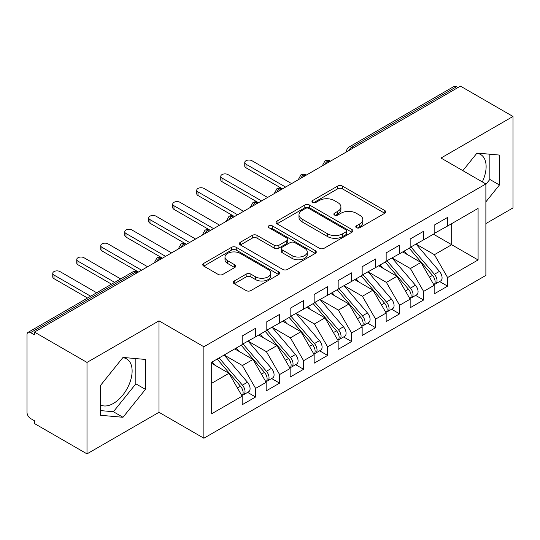<?xml version="1.0" encoding="UTF-8"?>
<svg xmlns="http://www.w3.org/2000/svg" width="540" height="540" viewBox="0 0 540 540"><rect width="100%" height="100%" fill="white"/><g stroke="black" fill="none" stroke-linecap="round" stroke-linejoin="round"><path stroke-width="0.81" d="M356.468 227.711A2.329 1.343 0 0 0 359.768 227.711L384.797 213.26A3.335 1.924 0 0 0 385.769 211.896A3.335 1.924 0 0 0 384.797 210.539L342.394 186.057A3.335 1.924 0 0 0 337.682 186.057L312.653 200.509A2.329 1.343 0 0 0 311.965 201.46A2.329 1.343 0 0 0 312.653 202.412A2.329 1.343 0 0 0 315.947 202.412L319.187 200.543A10.658 6.156 0 0 1 334.267 200.543L337.797 202.581A10.658 6.156 0 0 1 340.922 206.935A10.658 6.156 0 0 1 337.797 211.288L334.557 213.158A2.329 1.343 0 0 0 333.875 214.11A2.329 1.343 0 0 0 334.557 215.062A2.329 1.343 0 0 0 337.858 215.062L341.098 213.192A10.658 6.156 0 0 1 356.171 213.192L359.707 215.231A10.658 6.156 0 0 1 362.826 219.584A10.658 6.156 0 0 1 359.707 223.931L356.468 225.808A2.329 1.343 0 0 0 355.786 226.76A2.329 1.343 0 0 0 356.468 227.711L356.468 225.808M100.561 404.966A26.474 15.282 120 0 0 113.4 403.434A26.474 15.282 120 0 0 130.694 380.106A26.474 15.282 120 0 0 126.637 358.891A26.474 15.282 120 0 0 122.796 357.696M476.793 153.32A26.474 15.282 -60 0 1 480.634 154.514A26.474 15.282 -60 0 1 482.315 181.892M234.266 280.989A3.335 1.924 0 0 0 233.287 282.353A3.335 1.924 0 0 0 234.266 283.709L246.159 290.581A3.335 1.924 0 0 0 250.871 290.581L278.667 274.529A3.335 1.924 0 0 0 279.646 273.173A3.335 1.924 0 0 0 278.667 271.809L236.263 247.327A3.335 1.924 0 0 0 231.552 247.327L203.756 263.378A3.335 1.924 0 0 0 202.777 264.735A3.335 1.924 0 0 0 203.756 266.099L218.126 274.394A3.335 1.924 0 0 0 222.838 274.394L234.731 267.523A3.335 1.924 0 0 0 235.71 266.166A3.335 1.924 0 0 0 234.731 264.803L227.61 260.692A8.91 5.144 0 0 1 224.998 257.053A8.91 5.144 0 0 1 230.499 252.302A8.91 5.144 0 0 1 240.212 253.415L268.124 269.534A8.91 5.144 0 0 1 270.736 273.173A8.91 5.144 0 0 1 265.235 277.925A8.91 5.144 0 0 1 255.521 276.811L250.871 274.124A3.335 1.924 0 0 0 246.159 274.124L234.266 280.989L234.266 283.709M485.879 223.58L513 207.927L513 116.471L460.438 86.123L34.439 332.073L34.439 334.847L30.598 332.627A5.09 2.936 -120 0 0 28.053 332.377A5.09 2.936 -120 0 0 27 334.706L27 412.304A5.09 2.936 -120 0 0 30.598 418.541L34.439 420.755L34.439 423.529L87.001 453.877L159.003 412.304L203.877 438.217L203.877 346.761L159.003 320.855L87.001 362.421L34.439 332.073M513 116.471L440.998 158.038L485.879 183.951L203.877 346.761M319.424 248.279A3.335 1.924 0 0 0 324.135 248.279L351.932 232.234A3.335 1.924 0 0 0 352.91 230.87A3.335 1.924 0 0 0 351.932 229.513L309.528 205.031A3.335 1.924 0 0 0 304.817 205.031L277.02 221.076A3.335 1.924 0 0 0 276.041 222.44A3.335 1.924 0 0 0 277.02 223.796L319.424 248.279M269.825 228.211A2.329 1.343 0 0 1 272.187 228.542L272.187 225.767L315.299 250.661A3.335 1.924 0 0 1 316.278 252.018A3.335 1.924 0 0 1 315.299 253.382L287.503 269.426A3.335 1.924 0 0 1 282.791 269.426L240.388 244.951L240.388 242.231A3.335 1.924 0 0 0 239.409 243.587A3.335 1.924 0 0 0 240.388 244.951M240.388 242.231L252.281 235.359A3.335 1.924 0 0 1 256.993 235.359L274.192 245.288A3.335 1.924 0 0 0 278.903 245.288L286.794 240.732A3.335 1.924 0 0 0 287.773 239.369A3.335 1.924 0 0 0 286.794 238.012L268.893 227.678A2.329 1.343 0 0 1 268.211 226.726A2.329 1.343 0 0 1 269.649 225.477A2.329 1.343 0 0 1 272.187 225.767M203.877 438.217L485.879 275.407L485.879 183.951M433.438 234.185L478.082 259.956L478.082 208.406L447.599 226.004L447.599 217.418L434.16 225.173L434.16 233.766L423.603 239.861L423.603 231.269L410.157 239.031L410.157 247.624L399.6 253.719L399.6 245.126L386.161 252.889L386.161 261.475L375.597 267.577L375.597 258.984L362.158 266.747L362.158 275.332L351.601 281.428L351.601 272.842L338.162 280.598L338.162 289.19L327.598 295.286L327.598 286.7L314.159 294.455L314.159 303.048L303.601 309.143L303.601 300.55L290.162 308.313L290.162 316.906L279.599 323.001L279.599 314.408L266.159 322.171L266.159 330.757L255.602 336.859L255.602 328.266L242.163 336.022L242.163 344.615L211.68 362.212L211.68 413.762L242.163 396.164L228.96 373.302L211.68 363.326M478.082 259.956L447.599 277.553L434.403 254.691L416.158 244.161M439.621 281.536L447.599 286.146L447.599 277.553M447.599 286.146L434.16 293.902L434.16 285.309L423.603 291.411L410.4 268.542L392.162 258.012M415.625 295.394L423.603 299.997L423.603 291.411M423.603 299.997L410.157 307.76L410.157 299.167L399.6 305.262L386.397 282.4L368.159 271.87M391.621 309.251L399.6 313.855L399.6 305.262M399.6 313.855L386.161 321.617L386.161 313.025L375.597 319.12L362.401 296.257L344.162 285.728M367.625 323.109L375.597 327.713L375.597 319.12M375.597 327.713L362.158 335.468L362.158 326.882L351.601 332.978L338.398 310.115L320.159 299.585M343.622 336.96L351.601 341.57L351.601 332.978M351.601 341.57L338.162 349.326L338.162 340.74L327.598 346.835L314.401 323.973L296.163 313.436M319.626 350.818L327.598 355.421L327.598 346.835M327.598 355.421L314.159 363.184L314.159 354.591L303.601 360.693L290.399 337.824L272.16 327.294M295.623 364.675L303.601 369.279L303.601 360.693M303.601 369.279L290.162 377.042L290.162 368.449L279.599 374.544L266.402 351.682L248.157 341.152M271.62 378.533L279.599 383.137L279.599 374.544M279.599 383.137L266.159 390.899L266.159 382.307L255.602 388.402L242.399 365.539L224.161 355.01M247.624 392.391L255.602 396.995L255.602 388.402M255.602 396.995L242.163 404.75L242.163 396.164M242.163 344.338L255.602 336.859M211.68 383.279L228.96 373.302M266.159 330.48L279.599 323.001M242.399 365.539L252.963 359.444L234.718 348.914M266.159 382.307L252.963 359.444M290.162 316.629L303.601 309.143M266.402 351.682L276.959 345.587L258.721 335.057M290.162 368.449L276.959 345.587M314.159 302.771L327.598 295.286M290.399 337.824L300.962 331.729L282.717 321.199M314.159 354.591L300.962 331.729M338.162 288.913L351.601 281.428M314.401 323.973L324.959 317.871L306.72 307.341M338.162 340.74L324.959 317.871M362.158 275.056L375.597 267.577M338.398 310.115L348.962 304.02L330.716 293.483M362.158 326.882L348.962 304.02M386.161 261.198L399.6 253.719M362.401 296.257L372.958 290.162L354.719 279.632M386.161 313.025L372.958 290.162M410.157 247.347L423.603 239.861M386.397 282.4L396.961 276.305L378.722 265.775M410.157 299.167L396.961 276.305M458.042 87.514L456.597 86.683L351.662 147.265L353.099 148.102M348.779 150.593A5.09 2.936 120 0 1 351.662 147.265A5.09 2.936 60 0 0 349.117 147.015L454.052 86.427A5.09 2.936 60 0 1 456.597 86.683M434.16 233.489L447.599 226.004M434.403 254.691L451.683 244.715L451.683 223.648L478.082 208.406M410.4 268.542L420.957 262.447L402.719 251.917M434.16 285.309L420.957 262.447M87.001 362.421L87.001 453.877M485.879 201.859L499.439 184.984L499.439 155.068L477.002 153.063L462.854 170.66M159.003 412.304L159.003 320.855M145.442 389.367L145.442 359.444L122.999 357.44L100.561 385.358L100.561 415.28L122.999 417.285L145.442 389.367L135.837 383.825L135.837 358.587M328.982 162.027L327.537 161.19A5.09 2.936 -120 0 0 324.992 160.94A5.09 2.936 -120 0 0 324.938 160.974L322.569 165.281A5.09 2.936 0 0 0 322.616 165.699M304.978 175.878L303.541 175.048A5.09 2.936 -120 0 0 300.996 174.798A5.09 2.936 -120 0 0 300.935 174.832L298.566 179.138A5.09 2.936 0 0 0 298.62 179.557M280.982 189.736L279.538 188.906A5.09 2.936 -120 0 0 276.993 188.656A5.09 2.936 -120 0 0 276.932 188.69L274.57 192.989A5.09 2.936 0 0 0 274.617 193.408M256.979 203.594L255.542 202.763A5.09 2.936 -120 0 0 252.997 202.507A5.09 2.936 -120 0 0 252.936 202.547L250.567 206.847A5.09 2.936 0 0 0 250.621 207.266M232.983 217.451L231.538 216.621A5.09 2.936 -120 0 0 228.994 216.365A5.09 2.936 -120 0 0 228.933 216.405L226.564 220.705A5.09 2.936 0 0 0 226.618 221.123M208.98 231.309L207.542 230.472A5.09 2.936 -120 0 0 204.998 230.222A5.09 2.936 -120 0 0 204.937 230.256L202.568 234.563A5.09 2.936 0 0 0 202.622 234.981M184.977 245.16L183.539 244.33A5.09 2.936 -120 0 0 180.995 244.08A5.09 2.936 -120 0 0 180.934 244.114L178.565 248.42A5.09 2.936 0 0 0 178.619 248.832M160.981 259.018L159.543 258.188A5.09 2.936 -120 0 0 156.992 257.938A5.09 2.936 -120 0 0 156.938 257.972L154.568 262.271A5.09 2.936 0 0 0 154.616 262.69M485.879 184.37L489.841 179.442L489.841 154.211M489.841 179.442L499.439 184.984M100.561 410.596L113.4 411.743L135.837 383.825M113.4 411.743L122.999 417.285M357.399 228.035L359.707 226.706A10.658 6.156 0 0 0 362.826 222.352L362.826 219.584M340.922 206.935L340.922 209.702A10.658 6.156 0 0 1 337.797 214.056L335.488 215.386M384.75 213.287L342.394 188.825A3.335 1.924 0 0 0 337.682 188.825L313.585 202.743M351.891 232.254L309.528 207.799A3.335 1.924 0 0 0 304.817 207.799L277.06 223.823M346.046 231.822A2.329 1.343 0 0 0 346.727 230.87A2.329 1.343 0 0 0 346.046 229.919L308.819 208.427A2.329 1.343 0 0 0 305.525 208.427L302.11 210.404A10.658 6.156 0 0 0 298.985 214.751A10.658 6.156 0 0 0 302.11 219.105L327.55 233.793A10.658 6.156 0 0 0 342.63 233.793L346.046 231.822L346.046 234.596A2.329 1.343 0 0 0 346.727 233.644L346.727 230.87M298.985 214.751L298.985 217.526A10.658 6.156 0 0 0 302.11 221.879L302.11 219.105M346.046 234.596L342.63 236.567A10.658 6.156 0 0 1 327.55 236.567L302.11 221.879M240.435 244.971L252.281 238.133L252.281 235.359M287.773 239.369L287.773 242.143A3.335 1.924 0 0 1 286.794 243.5L278.903 248.056A3.335 1.924 0 0 1 274.192 248.056L256.993 238.133A3.335 1.924 0 0 0 252.281 238.133M272.187 228.542L315.259 253.409M292.039 255.589A8.91 5.144 0 0 0 301.752 256.703A8.91 5.144 0 0 0 307.253 251.951A8.91 5.144 0 0 0 304.641 248.312L294.806 242.636A3.335 1.924 0 0 0 290.095 242.636L282.204 247.192A3.335 1.924 0 0 0 281.225 248.555A3.335 1.924 0 0 0 282.204 249.912L292.039 255.589L292.039 258.363A8.91 5.144 0 0 0 301.752 259.477A8.91 5.144 0 0 0 307.253 254.725L307.253 251.951M281.225 248.555L281.225 251.323A3.335 1.924 0 0 0 282.204 252.686L282.204 249.912M292.039 258.363L282.204 252.686M270.736 273.173L270.736 275.94A8.91 5.144 0 0 1 265.235 280.692A8.91 5.144 0 0 1 255.521 279.578L250.871 276.892A3.335 1.924 0 0 0 246.159 276.892L234.306 283.736M224.998 257.053L224.998 259.821A8.91 5.144 0 0 0 227.61 263.459L227.61 260.692M234.691 267.55L227.61 263.459M278.627 274.556L236.263 250.101A3.335 1.924 0 0 0 231.552 250.101L203.803 266.125M411.089 247.084L434.417 274.279A6.791 3.922 60 0 1 437.042 280.733A6.791 3.922 60 0 1 435.632 283.838L440.674 280.928A6.791 3.922 -120 0 0 442.078 277.823A6.791 3.922 -120 0 0 439.459 271.37L416.131 244.175M435.632 283.838A6.791 3.922 60 0 1 434.538 284.155M409.171 248.191L432.5 275.393A6.791 3.922 60 0 1 435.119 281.84A6.791 3.922 60 0 1 433.89 284.837M245.997 164.207L245.997 167.812A4.246 2.45 180 0 1 244.755 166.077L244.755 162.472A4.246 2.45 0 0 0 245.997 164.207L285.599 187.07M291.6 183.607L251.998 160.744A4.246 2.45 0 0 0 247.374 160.211A4.246 2.45 0 0 0 244.755 162.472M406.897 254.327L404.129 251.107M245.997 167.812L282.082 188.656A5.09 2.936 120 0 0 279.538 188.906A5.09 2.936 120 0 0 276.777 192.166M387.092 260.942L410.42 288.137A6.791 3.922 60 0 1 413.039 294.59A6.791 3.922 60 0 1 411.635 297.695L416.671 294.786A6.791 3.922 -120 0 0 418.082 291.681A6.791 3.922 -120 0 0 415.463 285.228L392.128 258.032M411.635 297.695A6.791 3.922 60 0 1 410.535 298.013M385.169 262.049L408.496 289.244A6.791 3.922 60 0 1 411.122 295.697A6.791 3.922 60 0 1 409.887 298.694M222.001 178.065L222.001 181.669A4.246 2.45 180 0 1 220.759 179.935L220.759 176.33A4.246 2.45 0 0 0 222.001 178.065L261.596 200.927M267.597 197.465L228.001 174.602A4.246 2.45 0 0 0 223.378 174.069A4.246 2.45 0 0 0 220.759 176.33M382.894 268.184L380.126 264.958M222.001 181.669L258.478 202.73M363.089 274.799L386.417 301.995A6.791 3.922 60 0 1 389.043 308.448A6.791 3.922 60 0 1 387.632 311.553L392.675 308.644A6.791 3.922 -120 0 0 394.079 305.539A6.791 3.922 -120 0 0 391.46 299.086L368.132 271.89M387.632 311.553A6.791 3.922 60 0 1 386.539 311.87M361.172 275.906L384.5 303.102A6.791 3.922 60 0 1 387.119 309.555A6.791 3.922 60 0 1 385.884 312.552M197.998 191.923L197.998 195.521A4.246 2.45 180 0 1 196.756 193.793L196.756 190.188A4.246 2.45 0 0 0 197.998 191.923L237.6 214.785M243.601 211.316L203.999 188.453A4.246 2.45 0 0 0 199.375 187.927A4.246 2.45 0 0 0 196.756 190.188M358.898 282.042L356.13 278.816M197.998 195.521L234.482 216.587M339.086 288.657L362.421 315.853A6.791 3.922 60 0 1 365.04 322.299A6.791 3.922 60 0 1 363.636 325.411L368.671 322.502A6.791 3.922 -120 0 0 370.082 319.39A6.791 3.922 -120 0 0 367.457 312.944L344.129 285.748M363.636 325.411A6.791 3.922 60 0 1 362.536 325.721M337.169 289.764L360.497 316.96A6.791 3.922 60 0 1 363.123 323.413A6.791 3.922 60 0 1 361.888 326.41M174.001 205.774L174.001 209.378A4.246 2.45 180 0 1 172.76 207.65L172.76 204.046A4.246 2.45 0 0 0 174.001 205.774L213.597 228.636M219.598 225.173L180.002 202.311A4.246 2.45 0 0 0 175.379 201.785A4.246 2.45 0 0 0 172.76 204.046M334.894 295.9L332.127 292.673M174.001 209.378L210.087 230.222A5.09 2.936 120 0 0 207.542 230.472A5.09 2.936 120 0 0 204.782 233.732M315.09 302.508L338.418 329.704A6.791 3.922 60 0 1 341.037 336.157A6.791 3.922 60 0 1 339.633 339.269L344.675 336.353A6.791 3.922 -120 0 0 346.079 333.248A6.791 3.922 -120 0 0 343.46 326.795L320.132 299.599M339.633 339.269A6.791 3.922 60 0 1 338.533 339.579M313.166 303.622L336.501 330.818A6.791 3.922 60 0 1 339.12 337.264A6.791 3.922 60 0 1 337.885 340.261M149.999 219.632L149.999 223.236A4.246 2.45 180 0 1 148.757 221.501L148.757 217.904A4.246 2.45 0 0 0 149.999 219.632L189.601 242.494M195.601 239.031L155.999 216.169A4.246 2.45 0 0 0 151.376 215.636A4.246 2.45 0 0 0 148.757 217.904M310.898 309.751L308.131 306.531M149.999 223.236L186.482 244.296M291.087 316.366L314.422 343.562A6.791 3.922 60 0 1 317.041 350.014A6.791 3.922 60 0 1 315.637 353.12L320.672 350.21A6.791 3.922 -120 0 0 322.083 347.105A6.791 3.922 -120 0 0 319.457 340.652L296.129 313.457M315.637 353.12A6.791 3.922 60 0 1 314.537 353.437M289.17 317.473L312.498 344.669A6.791 3.922 60 0 1 315.117 351.121A6.791 3.922 60 0 1 313.889 354.119M126.002 233.489L126.002 237.094A4.246 2.45 180 0 1 124.76 235.359L124.76 231.755A4.246 2.45 0 0 0 126.002 233.489L165.598 256.351M171.599 252.889L132.003 230.026A4.246 2.45 0 0 0 127.379 229.493A4.246 2.45 0 0 0 124.76 231.755M286.895 323.609L284.128 320.382M126.002 237.094L162.088 257.938A5.09 2.936 120 0 0 159.543 258.188A5.09 2.936 120 0 0 156.775 261.441M267.091 330.224L290.419 357.419A6.791 3.922 60 0 1 293.038 363.872A6.791 3.922 60 0 1 291.634 366.977L296.676 364.068A6.791 3.922 -120 0 0 298.08 360.963A6.791 3.922 -120 0 0 295.461 354.51L272.126 327.314M291.634 366.977A6.791 3.922 60 0 1 290.534 367.295M265.167 331.331L288.502 358.526A6.791 3.922 60 0 1 291.121 364.979A6.791 3.922 60 0 1 289.885 367.976M101.999 247.347L101.999 250.945A4.246 2.45 180 0 1 100.757 249.217L100.757 245.612A4.246 2.45 0 0 0 101.999 247.347L141.602 270.209M147.602 266.747L108 243.884A4.246 2.45 0 0 0 103.376 243.351A4.246 2.45 0 0 0 100.757 245.612M262.892 337.466L260.132 334.24M101.999 250.945L138.085 271.789A5.09 2.936 120 0 0 135.54 272.045L30.598 332.627M243.088 344.081L266.423 371.277A6.791 3.922 60 0 1 269.041 377.73A6.791 3.922 60 0 1 267.631 380.835L272.673 377.926A6.791 3.922 -120 0 0 274.077 374.814A6.791 3.922 -120 0 0 271.458 368.368L248.13 341.172M267.631 380.835A6.791 3.922 60 0 1 266.537 381.146M241.171 345.188L264.499 372.384A6.791 3.922 60 0 1 267.118 378.837A6.791 3.922 60 0 1 265.889 381.834M78.003 261.205L78.003 264.803A4.246 2.45 180 0 1 76.754 263.075L76.754 259.47A4.246 2.45 0 0 0 78.003 261.205L114.669 282.373M120.67 278.91L83.997 257.735A4.246 2.45 0 0 0 79.373 257.209A4.246 2.45 0 0 0 76.754 259.47M238.896 351.324L236.129 348.098M78.003 264.803L111.55 284.175M219.091 357.932L242.419 385.135A6.791 3.922 60 0 1 245.038 391.581A6.791 3.922 60 0 1 243.635 394.693L248.677 391.784A6.791 3.922 -120 0 0 250.081 388.672A6.791 3.922 -120 0 0 247.462 382.219L224.127 355.023M243.635 394.693A6.791 3.922 60 0 1 242.534 395.003M217.168 359.046L240.503 386.242A6.791 3.922 60 0 1 243.122 392.695A6.791 3.922 60 0 1 241.886 395.692M54 275.056L54 278.66A4.246 2.45 180 0 1 52.758 276.925L52.758 273.328A4.246 2.45 0 0 0 54 275.056L90.666 296.231M96.667 292.761L60.001 271.593A4.246 2.45 0 0 0 55.377 271.06A4.246 2.45 0 0 0 52.758 273.328M214.893 365.175L212.132 361.955M54 278.66L87.547 298.026M136.978 272.875L135.54 272.045A5.09 2.936 -120 0 0 132.995 271.789L28.053 332.377M330.473 161.163L330.089 160.94A5.09 2.936 120 0 0 327.537 161.19A5.09 2.936 120 0 0 324.776 164.45M346.572 151.868L346.572 151.423A5.09 2.936 0 0 0 346.619 151.841M306.47 175.021L306.086 174.798A5.09 2.936 120 0 0 303.541 175.048A5.09 2.936 120 0 0 300.78 178.308M258.471 202.73L258.086 202.507A5.09 2.936 120 0 0 255.542 202.763A5.09 2.936 120 0 0 252.781 206.017M234.468 216.587L234.083 216.365A5.09 2.936 120 0 0 231.538 216.621A5.09 2.936 120 0 0 228.778 219.875M186.469 244.303L186.084 244.08A5.09 2.936 120 0 0 183.539 244.33A5.09 2.936 120 0 0 180.779 247.59M359.707 226.706L359.707 223.931M334.557 215.062L334.557 213.158M337.797 214.056L337.797 211.288M312.653 202.412L312.653 200.509M337.682 188.825L337.682 186.057M342.394 188.825L342.394 186.057M384.797 213.26L384.797 210.539M277.02 223.796L277.02 221.076M304.817 207.799L304.817 205.031M309.528 207.799L309.528 205.031M351.932 232.234L351.932 229.513M327.55 236.567L327.55 233.793M342.63 236.567L342.63 233.793M256.993 238.133L256.993 235.359M274.192 248.056L274.192 245.288M278.903 248.056L278.903 245.288M286.794 243.5L286.794 240.732M315.299 253.382L315.299 250.661M246.159 276.892L246.159 274.124M250.871 276.892L250.871 274.124M255.521 279.578L255.521 276.811M234.731 267.523L234.731 264.803M203.756 266.099L203.756 263.378M231.552 250.101L231.552 247.327M236.263 250.101L236.263 247.327M278.667 274.529L278.667 271.809M432.5 275.393L429.449 277.148M439.459 271.37L434.417 274.279M408.496 289.244L405.445 291.006M415.463 285.228L410.42 288.137M384.5 303.102L381.449 304.864M391.46 299.086L386.417 301.995M360.497 316.96L357.446 318.722M367.457 312.944L362.421 315.853M336.501 330.818L333.45 332.579M343.46 326.795L338.418 329.704M312.498 344.669L309.447 346.43M319.457 340.652L314.422 343.562M288.502 358.526L285.451 360.288M295.461 354.51L290.419 357.419M264.499 372.384L261.448 374.146M271.458 368.368L266.423 371.277M240.503 386.242L237.452 388.004M247.462 382.219L242.419 385.135M330.089 160.94A5.09 5.09 0 0 0 324.992 160.94M349.117 147.015A5.09 5.09 0 0 0 346.572 151.423M306.086 174.798A5.09 5.09 0 0 0 300.996 174.798M322.569 165.281L322.569 165.726M282.082 188.656A5.09 5.09 0 0 0 276.993 188.656M298.566 179.138L298.566 179.584M258.086 202.507A5.09 5.09 0 0 0 252.997 202.507M274.57 192.989L274.57 193.441M234.083 216.365A5.09 5.09 0 0 0 228.994 216.365M250.567 206.847L250.567 207.293M210.087 230.222A5.09 5.09 0 0 0 204.998 230.222M226.564 220.705L226.564 221.15M186.084 244.08A5.09 5.09 0 0 0 180.995 244.08M202.568 234.563L202.568 235.008M162.088 257.938A5.09 5.09 0 0 0 156.992 257.938M178.565 248.42L178.565 248.866M138.085 271.789A5.09 5.09 0 0 0 132.995 271.789M154.568 262.271L154.568 262.724"/></g></svg>

